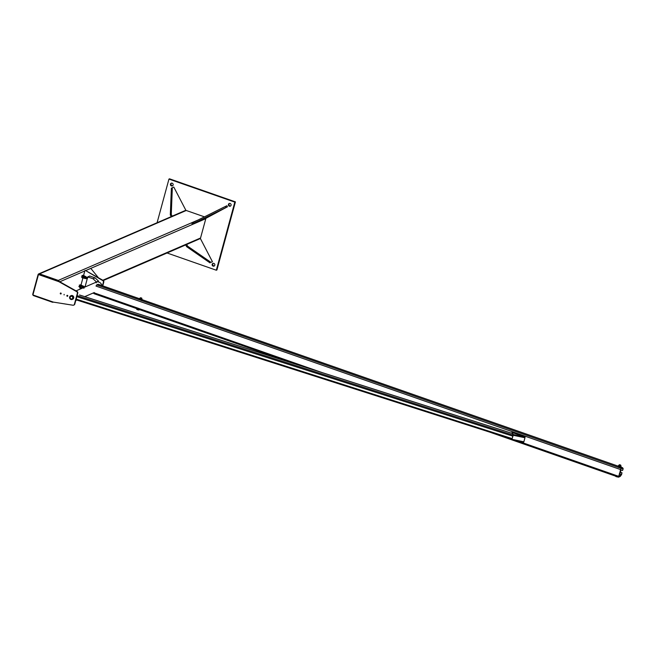 <?xml version="1.0" encoding="UTF-8"?>
<svg xmlns="http://www.w3.org/2000/svg" width="656" height="656" viewBox="0 0 656 656"><rect width="100%" height="100%" fill="white"/><g stroke="black" fill="none" stroke-linecap="round" stroke-linejoin="round"><path stroke-width="0.98" d="M213.216 263.327A1.451 1.353 -113.4 0 0 214.34 265.918M213.11 266.115A1.451 1.353 66.6 0 1 212.905 263.417A1.451 1.353 66.6 0 1 214.725 264.212A1.451 1.353 66.6 0 1 213.11 266.115M216.324 270.223L216.915 269.969L235.414 201.876L234.823 202.122L216.324 270.223L167.05 252.986M171.528 183.131A1.451 1.353 -113.4 0 0 172.643 185.722M229.502 203.409A1.451 1.353 -113.4 0 0 230.617 206M235.414 201.876L169.535 178.826L168.953 179.08L234.823 202.122M157.087 222.737L168.953 179.08M171.421 185.91A1.451 1.353 66.6 0 1 171.216 183.213A1.451 1.353 66.6 0 1 173.036 184.016A1.451 1.353 66.6 0 1 171.421 185.91M229.395 206.189A1.451 1.353 66.6 0 1 229.19 203.491A1.451 1.353 66.6 0 1 231.002 204.295A1.451 1.353 66.6 0 1 229.395 206.189M212.437 261.736L210.978 262.367L187.583 246.164L186.689 244.45L200.383 238.53L212.437 261.736L210.978 262.367M187.583 246.164L186.632 246.672L185.738 244.959L186.689 244.45M186.632 246.672L210.018 262.876M172.323 187.69L173.791 187.058L185.853 210.256L172.159 216.177L171.265 214.455L172.323 187.69L171.372 188.206L170.314 214.963L171.183 216.644M172.159 216.177L171.659 216.439M171.265 214.455L170.314 214.963M185.853 210.256L185.353 210.527M193.897 223.335L227.476 206.796L226.943 205.763L225.475 206.402L191.773 223.147L192.306 224.18L193.897 223.335L193.364 222.302M226.008 207.435L225.475 206.402M227.476 206.796L206 218.268L192.306 224.18M53.341 302.104L32.923 294.962L38.466 274.528L58.892 281.678L76.637 291.608A1.451 1.353 66.6 0 1 77.367 293.33L74.39 304.269A1.451 1.353 66.6 0 1 72.939 305.229L53.341 302.104A1.304 1.214 66.6 0 1 52.365 302.203L33.653 295.659A1.304 1.214 66.6 0 1 32.8 294.019L38.056 274.675A1.304 1.214 66.6 0 1 39.573 273.864L58.286 280.407A1.304 1.214 66.6 0 1 59.163 281.465M200.154 238.628A1.304 1.214 -113.4 0 0 200.547 238.005L205.804 218.669A1.304 1.214 -113.4 0 0 205.853 218.333M204.401 216.833L186.247 210.486A1.304 1.214 -113.4 0 0 185.394 210.51L38.72 273.888M102.754 285.86L103.779 282.088A1.451 1.353 -113.4 0 0 103.058 280.366L85.305 270.428L102.664 280.538A1.451 1.353 66.6 0 1 103.394 282.26L102.443 285.754M79.86 289.222L80.311 287.566M80.991 285.048L82.894 278.029M83.583 275.512L84.919 270.6M94.079 293.38L92.799 293.175M64.099 294.372L64.14 294.938L64.099 294.372M73.652 305.147L74.046 304.974A1.451 1.353 -113.4 0 0 74.784 304.105L77.752 293.166A1.451 1.353 -113.4 0 0 77.031 291.444L59.286 281.506L38.466 274.528M60.754 293.019A0.492 0.459 -113.4 0 0 61.098 293.814M67.338 295.323A0.492 0.459 -113.4 0 0 67.683 296.118M60.852 293.043A0.492 0.459 66.6 0 1 60.926 293.954A0.492 0.459 66.6 0 1 60.311 293.683A0.492 0.459 66.6 0 1 60.852 293.043M67.437 295.348A0.492 0.459 66.6 0 1 67.511 296.258A0.492 0.459 66.6 0 1 66.896 295.987A0.492 0.459 66.6 0 1 67.437 295.348M98.457 277.791L90.815 268.394L85.657 270.625M71.094 298.98A1.451 1.353 66.6 0 1 70.889 296.291A1.451 1.353 66.6 0 1 72.701 297.086A1.451 1.353 66.6 0 1 71.094 298.98A1.451 1.353 -113.4 0 0 72.701 297.086A1.451 1.353 -113.4 0 0 70.102 297.66A1.451 1.353 -113.4 0 0 71.094 298.98M71.053 299.062A1.525 1.419 -113.4 0 0 72.832 297.332A1.525 1.419 -113.4 0 0 70.438 296.496A1.525 1.419 -113.4 0 0 71.053 299.062M70.938 299.472A1.96 1.829 66.6 0 1 70.659 295.831A1.96 1.829 66.6 0 1 73.111 296.906A1.96 1.829 66.6 0 1 70.938 299.472M72.217 299.431L72.701 299.218A1.96 1.829 -113.4 0 0 73.603 296.692A1.96 1.829 -113.4 0 0 71.151 295.618L70.659 295.831M71.086 298.923A1.378 1.287 66.6 0 1 70.528 296.602A1.378 1.287 66.6 0 1 72.701 297.365A1.378 1.287 66.6 0 1 71.086 298.923M95.063 277.873L93.029 278.751L96.481 281.973L98.515 281.096L95.063 277.873L89.79 276.028L87.756 276.906L93.029 278.751M98.285 281.941L98.515 281.096M96.481 281.973L96.243 282.859M85.018 286.992L87.756 276.906M82.476 287.722L82.902 286.205M79.36 286.918L79.45 286.188L79.597 287.312L80.893 287.271M80.294 287.172L81.008 285.549L80.499 287.435L79.392 287.049M81.008 285.549L81.196 285.122L81.008 285.549M81.196 285.122L80.278 284.794L79.45 286.188L80.024 285.024M80.639 285.918L79.72 285.598M82.959 286.016L81.401 285.385M81.377 285.786L80.893 287.164M80.885 287.451L80.983 286.729L81.123 287.853L82.279 287.976M82.541 286.09L82.033 287.976L82.541 286.09M81.811 285.335L81.246 286.131L82.164 286.451M81.246 286.131L81.582 285.532M80.926 287.582L81.828 287.713M82.303 276.061L82.041 276.66L82.303 276.061L83.222 276.381L83.148 277.045L83.993 275.848L85.551 276.479M83.484 277.627L83.968 276.258M83.476 277.734L83.107 278.103L83.148 277.045L83.107 278.103L82.189 277.783L82.041 276.66L81.951 277.381M83.993 275.848L82.869 275.266L82.492 275.627L82.869 275.266M82.886 277.644L81.984 277.521M83.788 275.586L83.222 276.381M84.886 278.423L83.509 278.054L84.403 275.799M84.681 277.578L85.132 276.553L84.681 277.578M84.87 277.365L85.198 276.775M83.837 276.594L84.755 276.922M84.14 276.02L83.484 277.955M83.509 278.054L84.411 278.177M623.192 468.728L622.56 470.483L623.011 468.696L622.331 468.187L620.904 468.802L618.723 476.682L621.371 474.747L621.888 472.935L621.609 474.534L620.207 476.428L618.551 477.174L621.043 468.31L622.552 467.687L623.192 468.728M98.203 284.269L139.556 298.734L98.179 284.261L96.67 284.884L96.014 286.073L620.387 469.507M620.478 469.753L622.56 470.483M322.104 372.592L94.177 292.863L94.177 293.74L293.913 363.572M620.412 472.418L621.888 472.935M620.453 472.295L622.068 472.861M619.543 473.173A2.329 0.558 15.2 0 0 619.674 473.173A2.329 0.558 15.2 0 0 620.264 472.976L620.822 470.934A2.329 0.558 -164.8 0 1 620.223 471.131A2.329 0.558 -164.8 0 1 620.1 471.131M620.305 470.393A2.329 0.558 -164.8 0 1 620.822 470.934M615.607 476.272L618.165 476.814M620.617 465.071L619.485 464.686L620.617 465.071M617.845 477.035L615.992 476.6M620.642 465.047L619.461 464.727M620.617 465.588L619.215 465.202M620.625 466.211L621.035 466.564L621.043 465.949M620.56 467.326L619.699 467.269L620.617 467.31L621.035 466.564M620.822 466.564L618.313 465.981L620.822 466.564M620.617 467.31L620.56 466.769M618.313 465.981L618.165 466.523L619.699 467.269L618.37 466.728M618.165 466.523L618.583 466.875M619.051 467.023L619.198 466.482M138.318 309.181L138.113 309.944L139.113 309.985L136.817 309.493M139.244 309.501L139.113 309.985M136.809 308.656L136.76 309.427L138.113 309.944M136.76 309.427L137.104 308.755M140.86 297.98L141.655 298.013L140.86 297.98M141.655 298.062L140.466 297.742M139.392 298.833L139.334 299.685L140.769 300.235L140.917 299.694L139.392 298.833L139.949 298.759M139.334 299.685L139.621 299.243M141.589 300.341L139.375 299.743M140.769 300.235L141.827 300.284L141.975 299.743L140.917 299.694M141.27 300.366L141.827 300.284M139.671 298.767L141.975 299.743M141.622 298.603L142.049 298.964L140.441 298.816L139.671 298.316L140.22 298.218M525.021 437.027L513.263 434.559L512.033 432.484L525.021 437.027L524.972 437.741L513.213 435.272L513.263 434.559M512.033 432.484L513.115 435.108L524.874 437.577L513.115 435.108L511.86 439.741L511.467 439.069M523.726 441.8L523.619 442.201L511.86 439.741M512.156 438.651L512.967 435.658L512.115 438.659M511.992 439.208L513.213 435.272M512.106 439.356L523.865 441.824L524.972 437.741M101.877 285.549A4.379 4.075 -113.4 0 0 96.457 282.064M76.539 297.66A4.379 4.075 66.6 0 1 76.047 299.472M205.804 218.669L85.616 270.608M84.821 270.953L59.77 281.777M197.571 220.219L58.286 280.407M186.247 210.486L39.573 273.864M200.547 238.005L102.828 280.235M619.313 474.034L621.371 474.747M618.911 475.518L620.273 475.994M618.887 475.6L620.191 476.059M98.097 284.269L139.548 298.767M141.95 299.612L618.264 466.186M620.855 467.138L622.462 467.695M96.67 284.884L139.597 299.899M140.696 300.284L621.043 468.31M620.879 467.113L622.519 467.687M621.847 468.4L623.011 468.81M621.995 468.335L623.011 468.696M517.338 440.889L618.542 476.289M491.27 432.607L618.493 477.117M619.354 473.878L621.437 474.608M512.106 433.403L79.524 295.011M513.099 435.125L77.662 295.823M512.672 436.101L77.498 296.881M512 438.552L76.834 299.333M511.918 439.192L76.547 299.907M103.295 280.53L186.238 244.688M82.5 286.311C81.697 291.502 84.517 282.925 82.476 287.18L83.312 286.295M82.951 287.877L82.853 286.303M82.476 287.189L82.582 288.041M83.665 286.59L83.328 286.27L82.845 287.927M84.058 286.729L83.73 286.41L83.23 287.763M84.452 286.869L84.14 286.533L83.673 287.574M84.845 287L84.558 286.664L84.157 287.361M83.952 288.23L84.165 286.762M83.558 288.091L83.771 286.631M83.156 287.951L83.378 286.492M78.835 286.442L79.368 286.623M79.319 285.065L79.843 285.253M84.944 278.136L85.075 277.668L85.346 278.439M86.174 277.029L85.78 276.643L85.067 277.652C84.509 280.456 86.608 276.069 85.534 276.529C84.509 278.923 84.526 278.989 85.583 276.742L85.583 276.742M84.993 278.177L85.575 276.816L85.157 278.21M85.805 278.439L85.346 278.226L85.936 276.947L86.567 277.168M86.198 278.579L85.731 278.488L86.272 277.152L86.961 277.308M86.592 278.718L86.125 278.652L86.649 277.308L87.355 277.439M86.994 278.849L86.526 278.759L87.076 277.406L87.658 277.291M87.141 279.194L87.625 277.398M87.838 277.611L87.1 278.89M87.428 277.463L86.707 278.751M86.256 277.062L87.051 277.332L86.313 278.611M86.641 277.193L85.911 278.48M85.862 276.922L86.264 277.053L85.518 278.341M81.426 276.906L81.951 277.094M81.91 275.536L82.435 275.717M87.051 277.332L87.592 277.521M622.552 467.687L620.888 467.105M618.551 477.174L490.048 432.222M292.691 363.178L94.177 293.74M619.33 464.784L619.092 465.662M620.732 465.17L620.494 466.047M618.51 465.842L618.657 465.301M140.335 297.799L140.097 298.677M141.737 298.185L141.499 299.062M141.901 299.505L142.049 298.964M139.523 298.857L139.671 298.316M96.104 282.203L76.022 290.879M94.259 292.543L84.739 296.66M76.891 300.046L75.752 300.538M511.942 439.225L76.498 299.923M512.09 433.37L79.606 295.011"/></g></svg>
